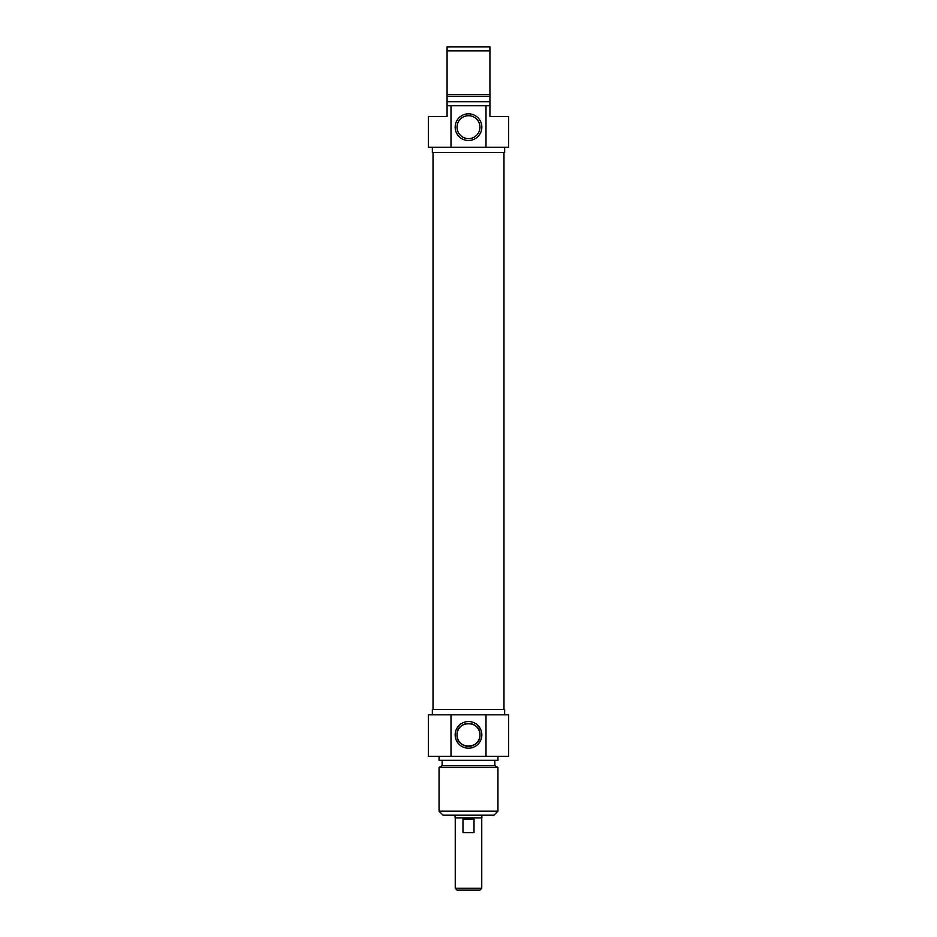 <?xml version="1.0" encoding="UTF-8"?>
<svg xmlns="http://www.w3.org/2000/svg" width="937" height="937" viewBox="0 0 937 937"><rect width="100%" height="100%" fill="white"/><g stroke="black" fill="none" stroke-linecap="round" stroke-linejoin="round"><path stroke-width="1.41" d="M503.977 709.438L503.977 152.602M455.113 815.19L455.113 817.872L481.887 817.872L481.887 815.19M455.253 888.276L457.127 890.15L479.873 890.15L481.747 888.276L455.253 888.276L455.253 817.872M474.017 832.595L462.983 832.595L462.983 819.207L474.017 819.207L474.017 832.595M479.967 734.877C480.751 749.647 456.249 749.647 457.033 734.877C456.249 720.096 480.751 720.096 479.967 734.877A11.467 11.467 0 0 1 462.773 744.81A11.467 11.467 0 0 1 462.773 724.945A11.467 11.467 0 0 1 479.967 734.877M439.055 811.173L443.072 815.19L493.928 815.19L497.945 811.173L439.055 811.173L439.055 767.438L497.945 767.438L497.945 811.173M481.841 734.877A13.341 13.341 0 0 0 461.836 723.317A13.341 13.341 0 0 0 461.836 746.426A13.341 13.341 0 0 0 481.841 734.877M485.998 714.802L428.338 714.802L428.338 756.288L508.662 756.288L508.662 714.802L485.998 714.802L485.998 756.288M451.002 756.288L451.002 714.802M432.355 714.802L432.355 709.438L504.645 709.438L504.645 714.802M439.055 767.438L442.135 765.658L494.865 765.658L497.945 767.438M439.055 756.288L439.055 760.305L497.945 760.305L497.945 756.288M447.078 110.929L447.078 108.505M447.078 108.598L447.078 107.134M489.922 105.752L485.998 105.752L485.998 147.238L508.662 147.238L508.662 116.457L489.922 116.457L489.922 46.85L447.078 46.85L447.078 116.457L428.338 116.457L428.338 147.238L451.002 147.238L451.002 105.752L447.078 105.752M489.922 107.181L489.922 110.929M489.922 107.474L489.922 108.2M447.078 50.867L489.922 50.867M489.922 94.602L447.078 94.602M489.922 96.382L447.078 96.382M489.922 101.735L447.078 101.735M485.998 105.752L451.002 105.752M457.033 127.163A11.467 11.467 0 0 1 474.227 117.23A11.467 11.467 0 0 1 474.227 137.095A11.467 11.467 0 0 1 457.033 127.163M455.159 127.163A13.341 13.341 0 0 0 475.164 138.723A13.341 13.341 0 0 0 475.164 115.614A13.341 13.341 0 0 0 455.159 127.163M451.002 147.238L485.998 147.238M504.645 147.238L504.645 152.602L432.355 152.602L432.355 147.238M433.023 709.438L433.023 152.602M481.747 888.276L481.747 817.872M494.865 765.658L494.865 760.305M442.135 765.658L442.135 760.305"/></g></svg>
